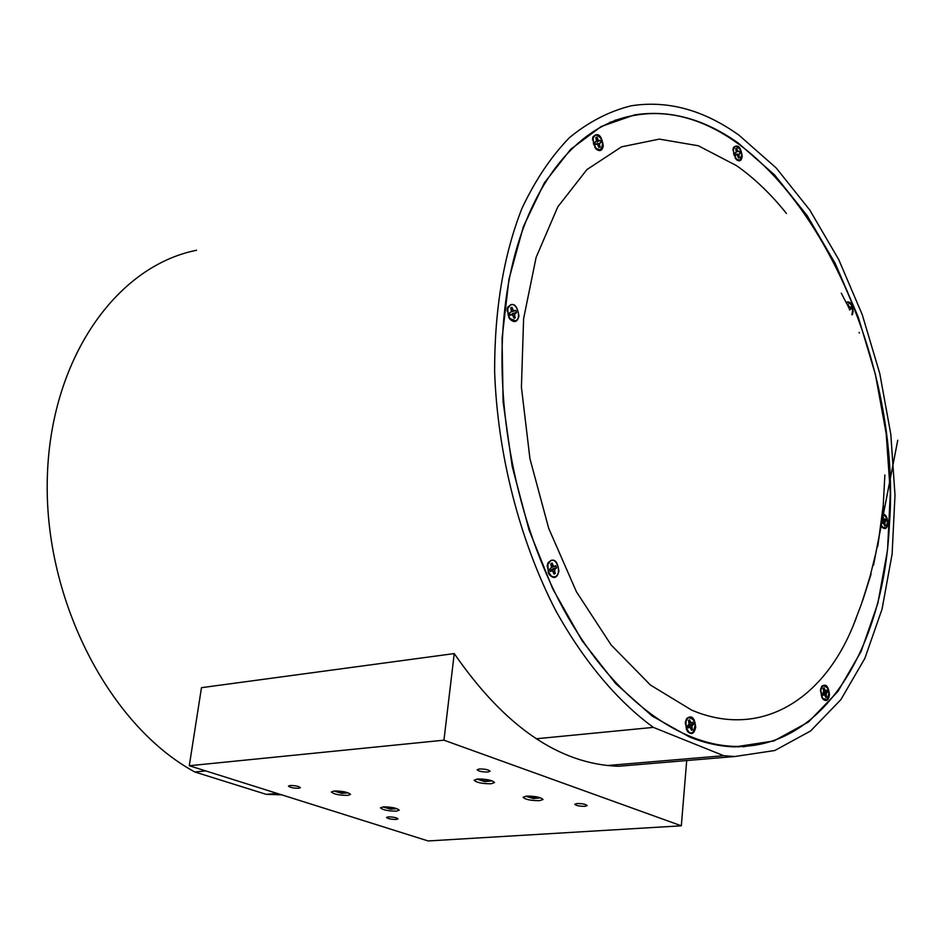 <?xml version="1.0" encoding="UTF-8"?>
<svg xmlns="http://www.w3.org/2000/svg" width="945" height="945" viewBox="0 0 945 945"><rect width="100%" height="100%" fill="white"/><g stroke="black" fill="none" stroke-linecap="round" stroke-linejoin="round"><path stroke-width="1.42" d="M786.441 213.464C770.955 194.079 754.323 178.144 736.557 165.659L698.32 145.766L659.338 139.104L621.526 146.853L586.951 169.545L557.798 206.849L536.11 257.406L523.601 318.701L521.416 387.237L529.944 458.691L548.714 528.385L576.438 591.794L611.143 644.986L650.432 685.03L691.74 710.156C760.394 739.191 823.06 700.139 853.264 625.531L856.217 618.089M852.343 314.756L853.158 311.626C852.355 303.853 849.98 300.746 846.035 302.329M742.227 156.421C740.868 146.983 737.962 143.983 733.509 147.432L732.918 149.877L736.45 159.705C739.557 161.89 741.482 160.792 742.227 156.421M603.288 145.896C601.563 135.159 598.126 132.135 592.976 136.824L592.55 138.773L596.071 149.015C599.827 151.873 602.225 150.834 603.288 145.896M558.908 571.264C557.408 560.231 553.782 557.408 548.005 562.795L547.19 565.925L549.317 574.69C553.924 579.344 557.125 578.198 558.908 571.264M518.97 316.103C517.092 304.526 513.289 301.644 507.548 307.444L507.099 309.428L509.898 319.127C514.399 323.178 517.411 322.162 518.97 316.103M880.728 524.995L882.323 527.475C885.323 529.767 887.178 528.444 887.887 523.518C887.579 517.352 885.725 514.115 882.311 513.808M829.45 694.729C828.564 686.164 825.977 683.353 821.713 686.306L820.437 690.618L822.788 699.016C826.237 701.97 828.458 700.54 829.45 694.729M695.709 727.166C694.658 717.527 691.61 714.68 686.554 718.637L685.302 722.89L687.381 731.312C691.492 735.269 694.268 733.887 695.709 727.166M737.36 746.916L742.853 746.337M504.89 308.188C493.503 404.814 516.254 522.124 563.232 608.627C610.387 695.107 676.915 745.038 735.115 746.408C823.249 748.948 883.823 647.597 889.422 524.38C904.365 328.057 772.041 90.555 634.697 115.349C571.76 125.212 517.352 198.226 504.89 308.188M614.935 120.795L609.655 122.413M509.39 318.465L510.17 318.689M548.809 573.875L549.565 574.206M539.571 800.675L543.044 799.505C540.835 797.261 535.331 796.139 526.53 796.127L523.105 797.285C525.302 799.529 530.795 800.651 539.571 800.675M491.128 783.771L494.507 782.566C492.191 780.192 486.521 779.011 477.508 779.023L474.166 780.216C476.481 782.59 482.139 783.771 491.128 783.771M396.38 811.129L399.239 810.16C396.947 808.046 391.632 806.959 383.28 806.888L380.469 807.845C382.749 809.959 388.052 811.058 396.38 811.129M347.748 795.395L350.524 794.414C348.114 792.182 342.645 791.036 334.105 790.989L331.364 791.969C333.774 794.202 339.231 795.347 347.748 795.395M584.943 806.333L587.188 805.589C585.865 804.23 582.474 803.534 577.017 803.522L574.784 804.266C576.119 805.624 579.498 806.309 584.943 806.333M487.927 772.018L490.077 771.238C488.6 769.702 485.009 768.947 479.28 768.97L477.154 769.75C478.631 771.285 482.222 772.041 487.927 772.018M396.238 819.457L397.975 818.878C396.581 817.614 393.344 816.952 388.253 816.893L386.529 817.472C387.922 818.736 391.159 819.398 396.238 819.457M298.75 788.272L300.392 787.669C298.844 786.264 295.407 785.531 290.091 785.508L288.461 786.098C290.009 787.516 293.434 788.236 298.75 788.272M686.708 760.548L681.321 825.8L428.12 840.955L189.284 765.733L443.949 740.183L454.238 653.574C504.772 726.717 559.534 764.281 618.526 766.265L644.774 764.068M189.284 765.733L201.474 687.676L454.238 653.574M681.321 825.8L443.949 740.183M825.434 696.193L826.521 696.867L825.812 697.457M826.521 696.867L826.154 693.571L827.607 691.87L827.052 690.039L825.28 690.689L824.075 687.83L823.107 688.539L823.756 691.799L822.304 693.5L822.859 695.331L824.631 694.681L825.835 697.528L826.804 696.819M822.859 685.798C828.919 686.991 830.312 691.575 827.052 699.56L822.953 698.544L821.359 695.496L820.886 689.803L822.859 685.798M826.828 690.193L827.607 691.87M827.324 691.87L824.406 692.579L826.662 692.555M824.406 692.579L822.693 693.748L826.154 693.571M822.693 693.748L823.296 694.587M824.95 695.177L826.261 695.036M823.686 688.007L823.166 688.763M823.485 689.803L824.619 689.626M823.697 691.008L825.28 690.689M823.981 691.173L826.107 690.724M822.587 694.646L823.804 694.646M846.271 302.802L847.015 302.223C851.965 303.522 853.571 307.68 851.835 314.709M849.638 309.972L851.433 308.661L850.913 306.901L849.271 307.125L848.137 304.302L847.311 304.952M850.677 307.019L851.433 308.661M851.173 308.696L849.271 309.169M849.307 309.263L850.559 309.098M847.807 304.373L847.417 305.105M847.984 306.204L848.657 306.026M848.445 307.397L849.271 307.125M848.645 307.81L850.039 307.326M738.222 157.142L739.462 157.555L738.825 154.342L740.337 153.208L739.781 151.342L737.939 151.401L736.722 148.389L735.706 148.755L736.356 151.968L734.82 153.102L735.387 154.98L737.23 154.909L738.458 157.921L739.462 157.555M735.482 146.144C741.754 149.074 743.148 153.751 739.687 160.166L736.533 159.221L733.852 154.72L733.379 149.298L735.482 146.144M738.801 151.684L739.781 151.342M739.522 151.448L740.337 153.208M740.065 153.255L739.356 153.551M737.194 153.976L736.214 154.567M736.84 154.779L738.825 154.342M737.868 156.031L738.919 155.736M736.12 148.507L735.907 149.428M736.249 150.55L737.265 150.22M736.297 152.039L737.939 151.401M734.832 153.161L735.812 152.759M735.316 154.826L736.368 154.626M598.575 146.569L600.04 147.101L599.343 143.628L601.138 142.411L600.524 140.392L598.374 140.451L597.004 137.202L595.811 137.58L596.508 141.053L594.712 142.27L595.326 144.301L597.488 144.231L598.858 147.479L600.04 147.101M595.598 134.769C602.851 137.97 604.41 143.026 600.264 149.912L596.212 148.519L593.543 144.03L593.141 137.946L595.598 134.769M595.941 141.797L600.524 140.392M600.264 140.51L601.138 142.411M600.866 142.471L599.992 142.789M597.76 143.25L596.756 143.864M597.193 144.136L599.343 143.628M598.232 145.483L599.437 145.128M596.236 137.344L596.094 138.502M596.425 139.588L597.606 139.175M596.319 141.301L598.374 140.451M597.287 141.703L599.366 140.77M594.736 142.411L595.87 141.904M595.279 144.172L596.484 143.923M513.631 316.988L515.06 317.803L514.316 318.217M515.06 317.803L514.612 314.035L516.62 312.547L515.946 310.421L513.56 310.692L511.942 307.314L510.749 307.822L511.481 311.519L509.473 313.008L510.146 315.146L512.544 314.862L514.033 318.252L515.356 317.721M510.536 304.798C516.785 301.904 522.03 318.559 515.568 320.745L510.135 318.654L508.174 315.063L507.748 308.542L510.536 304.798M515.686 310.527L516.62 312.547M516.336 312.582L513.04 313.409L515.332 313.055M513.04 313.409L511.588 314.307M510.005 314.827L514.612 314.035M513.265 316.008L514.706 315.642M511.481 307.42L511.044 308.791M511.221 311.885L514.659 310.929M511.363 309.783L512.722 309.369M511.481 311.448L513.56 310.692M553.557 572.528L555.058 573.461L554.053 574.099M555.058 573.461L554.62 569.693L556.581 567.898L555.92 565.795L553.569 566.386L552.081 563.078L550.77 563.799L551.526 567.508L549.541 569.303L550.214 571.418L552.577 570.827L554.065 574.123L555.365 573.402M550.557 560.692C556.699 556.9 561.944 573.402 555.577 576.497L553.404 576.922L551.171 575.942L548.183 571.3L547.899 564.637L550.557 560.692M555.672 565.925L556.581 567.898M556.298 567.91L552.979 568.736L555.317 568.595M552.979 568.736L550.994 570.059L554.62 569.693M553.108 571.619L554.703 571.347M551.75 563.173L550.994 564.496M551.301 565.441L552.731 565.134M551.49 566.941L553.569 566.386M552.459 567.118L554.656 566.492M549.943 570.78L551.49 570.721M690.96 728.678L692.295 729.528L691.445 730.201M692.295 729.528L691.894 725.973L693.606 724.106L692.992 722.122L690.925 722.866L689.566 719.806L688.432 720.586L689.129 724.106L687.417 725.973L688.031 727.957L690.11 727.213L691.457 730.272L692.602 729.481M688.196 717.621C695.213 718.791 696.76 723.728 692.839 732.446L690.96 733.025L689.011 732.292L686.153 727.721L685.964 721.33L688.196 717.621M692.768 722.287L693.606 724.106M693.323 724.094L690.169 724.874L692.496 724.862M690.169 724.874L688.303 726.138L691.894 725.973M688.303 726.138L688.952 727.083M690.452 727.733L692 727.555M689.188 719.96L688.551 720.952M688.846 721.933L690.169 721.732M689.082 723.244L690.925 722.866M689.696 723.35L691.882 722.89M687.712 727.166L689.141 727.189M884.296 524.747L885.205 525.266L884.591 525.739M885.205 525.266L884.874 522.136L886.186 520.695L885.666 518.935L884.047 519.384L882.925 516.62L882.039 517.187L882.665 520.27L881.342 521.723L881.862 523.471L883.48 523.034L884.603 525.786L885.489 525.219M882.228 514.411C887.52 516.797 888.69 521.25 885.725 527.783L882.429 527.015L880.811 524.38M885.441 519.088L886.186 520.695M885.914 520.707L883.15 521.392L885.323 521.238M883.15 521.392L881.531 522.479L884.874 522.136M883.87 523.684L884.981 523.506M882.606 516.738L882.122 517.458M882.441 518.533L883.433 518.332M882.618 519.75L884.047 519.384M882.748 520.045L884.803 519.49M881.673 522.975L882.724 522.916M383.008 806.995L390.557 809.121L397.03 808.66M385.607 806.829L388.017 808.247L392.636 808.731L394.502 807.94M385.395 807.172L392.636 808.731L393.829 807.798M388.171 806.971L388.017 808.247M392.777 807.585L392.636 808.731M476.835 779.082L484.773 781.609L492.144 780.865M480.036 778.94L479.469 779.412L482.151 780.629L487.171 781.149L489.534 780.452L489.061 779.979M479.469 779.412L482.151 780.629L487.171 781.149L489.534 780.452M482.328 779.034L482.151 780.629M487.336 779.637L487.171 781.149M525.715 796.198L533.334 798.549L540.705 797.875M528.739 796.056L530.83 797.615L535.744 798.123L537.788 797.06M528.29 796.458L535.744 798.123L538.154 797.474M530.984 796.139L530.83 797.615M535.898 796.694L535.744 798.123M333.928 791L341.818 793.351L348.292 792.855M336.692 790.93L339.172 792.453L343.874 792.938L345.646 792.075M336.408 791.319L343.874 792.938L345.126 791.957M339.349 791.083L339.172 792.453M344.039 791.733L343.874 792.938M689.531 736.994C705.053 743.219 720.244 746.515 735.104 746.881L773.884 740.951L808.542 721.956L837.908 691.48L861.167 651.341L877.81 603.512L887.544 549.966L890.308 492.676L886.186 433.542L875.401 374.444L858.308 317.213L835.356 263.679L807.184 215.637L774.546 174.884L738.411 143.191C704.273 118.928 669.651 109.49 634.532 114.9L601.233 126.488L570.709 149.251L544.32 182.905L523.365 226.658L508.977 279.118L502.055 338.298L503.094 401.719L512.214 466.57L529.023 529.885L552.719 588.806L582.12 640.745L615.774 683.637L652.109 716.003L689.531 736.994M742.853 746.822L748.251 745.971M281.622 794.816L266.218 794.343L277.192 793.422M536.193 738.777L653.361 727.378C617.498 701.178 583.738 661.169 555.577 610.281C519.537 540.162 497.436 453.931 494.625 371.409C494.53 309.322 503.638 254.996 521.935 208.443C535.354 180.011 551.207 156.398 569.492 137.604C588.806 121.787 609.383 111.191 631.213 105.805C667.713 100.099 703.659 109.915 739.061 135.241L776.247 168.009L809.794 210.062L838.723 259.568L862.253 314.685L879.783 373.558L890.816 434.334L894.998 495.145L892.115 554.053L882.051 609.123L864.876 658.334L840.885 699.631L810.574 730.993L774.794 750.507L734.737 756.52L723.716 755.705L607.316 765.533M196.584 250.26C115.892 266.171 49.246 360.021 47.25 480.958C44.84 601.741 110.152 726.114 194.824 771.982L266.218 794.343M653.361 727.378L723.716 755.705M194.824 771.982L205.75 770.919M620.05 118.999L614.746 120.346M853.264 625.531L861.379 604.127L871.101 574.04L862.809 600.205L870.191 575.942L875.838 553.038L897.75 440.252L873.534 565.181L879.228 535.555L883.457 505.894L877.74 546.564L883.209 505.729L884.874 474.957M859.147 332.416L859.348 333.101M846.755 303.794L841.31 293.151M547.734 563.468L548.005 562.795M507.359 308.058L507.548 307.444M731.383 746.727L735.115 746.408M821.689 697.28L822.953 698.544M820.697 688.81L821.772 687.074M735.222 158.299L736.533 159.221M732.907 150.042L733.686 148.164M594.783 147.444L596.212 148.519M592.491 139.884L593.212 137.651M508.67 317.284L510.135 318.654M507.028 310.905L507.784 308.401M548.183 572.611L549.6 574.241M547.167 566.268L548.135 563.846M686.283 729.304L687.617 730.851M685.468 721.626L686.602 719.558M881.236 525.987L882.429 527.015M277.641 794.839L280.854 794.58M618.526 766.265L734.737 756.52"/></g></svg>
